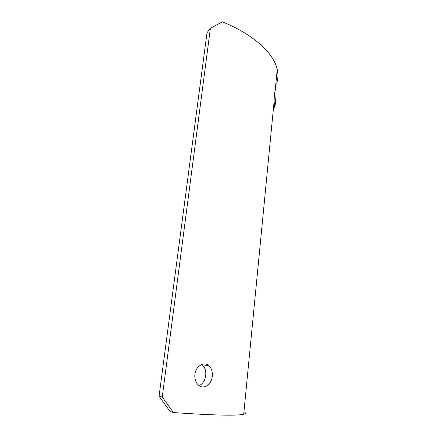 <?xml version="1.0" encoding="UTF-8"?>
<svg xmlns="http://www.w3.org/2000/svg" width="437" height="437" viewBox="0 0 437 437"><rect width="100%" height="100%" fill="white"/><g stroke="black" fill="none" stroke-linecap="round" stroke-linejoin="round"><path stroke-width="0.66" d="M274.327 94.583L275.212 90.142L275.84 90.017C276.206 92.442 276.064 96.604 275.414 102.504C275.075 106.453 274.791 108.005 274.556 107.141L274.114 101.422L274.327 94.583M194.875 374.443C195.656 366.217 204.046 361.197 208.766 365.512C211.503 368.025 212.672 371.608 212.267 376.268C211.628 384.467 203.899 389.93 198.589 385.177C195.743 382.604 194.503 379.026 194.875 374.443M208.766 365.512L202.271 364.9C204.986 367.38 206.138 370.92 205.723 375.52C205.008 380.54 202.806 383.899 199.135 385.598M159.068 396.217L162.242 397.042L173.429 412.555L170.064 411.479L159.068 396.217L207.007 32.737L210.394 28.285L222.384 21.85C254.263 34.829 273.873 53.587 277.222 69.428C278.314 74.339 278.134 78.95 276.692 83.259M162.242 397.042L210.394 28.285M244.813 412.435C245.927 413.173 245.556 413.779 243.704 414.243C237.073 415.893 213.649 415.33 173.429 412.555M275.288 89.995L275.84 90.017M243.704 414.243L274.114 101.422M275.212 90.142L277.222 69.428M273.562 107.103L274.556 107.141"/></g></svg>
